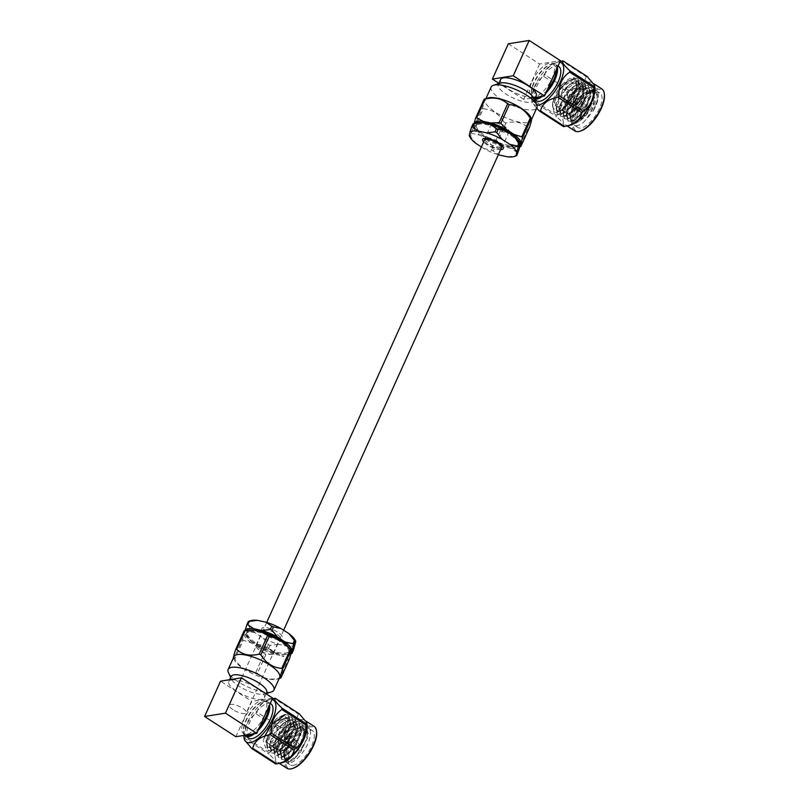 <?xml version="1.0" encoding="UTF-8"?>
<svg xmlns="http://www.w3.org/2000/svg" width="809" height="809" viewBox="0 0 809 809"><rect width="100%" height="100%" fill="white"/><g stroke="black" fill="none" stroke-linecap="round" stroke-linejoin="round"><path stroke-width="0.61" stroke-dasharray="4.04 3.03" d="M501.469 147.774A9.314 2.943 24.3 0 1 488.221 144.71A9.314 2.943 24.3 0 1 484.5 140.119M233.103 709.746A9.314 2.943 24.3 0 1 229.372 705.155A9.314 2.943 24.3 0 1 239.07 706.308A9.314 2.943 24.3 0 1 246.34 712.81A9.314 2.943 24.3 0 1 233.103 709.746M534.638 99.194A20.417 8.373 122.9 0 1 533.343 98.688A20.417 8.373 122.9 0 1 531.361 94.815A20.417 8.373 122.9 0 1 537.409 76.997A20.417 8.373 122.9 0 1 551.182 64.184A20.417 8.373 122.9 0 1 555.52 64.396A20.417 8.373 122.9 0 1 557.381 67.501M545.731 93.308A20.417 8.373 122.9 0 1 542.293 96.352M535.103 98.162A19.598 8.039 122.9 0 1 533.161 97.596A19.598 8.039 122.9 0 1 531.26 93.874A19.598 8.039 122.9 0 1 537.055 76.774A19.598 8.039 122.9 0 1 550.282 64.477A19.598 8.039 122.9 0 1 554.458 64.68A19.598 8.039 122.9 0 1 556.41 69.645M547.187 90.072A19.598 8.039 122.9 0 1 539.593 96.787M583.259 122.584L589.963 115.111L597.355 97.08L595.03 89.961L591.723 89.324L584.108 93.136L575.492 102.834L570.001 114.474L571.114 123.12L574.046 123.514L582.692 117.558L590.085 106.879L593.867 94.956L591.561 87.716L588.254 87.079L580.629 90.881L572.014 100.589L566.522 112.229L567.645 120.875L570.567 121.269L579.224 115.313L586.616 104.624L590.398 92.711L588.082 85.461L584.776 84.824L577.161 88.636L568.535 98.334L563.044 109.984L564.166 118.63L567.089 119.014L575.745 113.068L583.137 102.379L586.919 90.456L584.614 83.216L581.297 82.579L573.682 86.391L565.066 96.089L559.575 107.728L560.688 116.375L563.62 116.769L572.266 110.813L579.669 100.134L583.451 88.211L581.135 80.971L577.828 80.334L570.203 84.146L561.588 93.844L556.096 105.483L557.219 114.13L560.141 114.524L568.798 108.568L576.19 97.889L579.972 85.966L577.656 78.716L574.35 78.079L566.735 81.891L558.119 91.599L552.628 103.239L553.74 111.885L556.673 112.269C557.603 112.542 560.061 110.995 564.035 107.637C566.371 105.746 570.669 99.497 571.407 98.041C562.103 110.348 555.854 113.3 552.648 106.889L553.032 101.651L560.273 88.171L565.461 82.912L572.297 79.515L575.229 80.091L577.313 86.381L570.881 102.278L560.02 111.682L557.462 111.349L556.157 105.564L556.511 103.906L563.742 90.416L568.929 85.167L575.765 81.76L578.698 82.336L580.781 88.626L574.36 104.523L563.489 113.927L560.94 113.594L559.636 107.809L559.98 106.151L567.22 92.661L572.408 87.412L579.244 84.005L582.177 84.581L584.26 90.871L577.828 106.768L566.967 116.172L564.419 115.849L563.104 110.054L563.458 108.396L570.689 94.906L575.877 89.657L582.723 86.26L585.655 86.836L587.739 93.126L581.307 109.023L570.436 118.417L567.888 118.094L566.583 112.309L566.937 110.641L574.168 97.161L579.355 91.902L586.191 88.505L589.124 89.081L591.207 95.371L584.786 111.268L573.915 120.672L571.366 120.339L570.052 114.554L570.406 112.896L577.646 99.406L582.834 94.157L589.67 90.75L592.603 91.326L594.686 97.616L594.403 99.74C593.219 108.325 589.508 115.94 583.259 122.584A20.417 8.373 122.9 0 1 574.117 125.071A20.417 8.373 122.9 0 1 572.145 121.188A20.417 8.373 122.9 0 1 578.182 103.38A20.417 8.373 122.9 0 1 591.955 90.568A20.417 8.373 122.9 0 1 593.179 90.264A20.417 8.373 122.9 0 1 596.304 90.78A20.417 8.373 122.9 0 1 592.866 111.48L597.052 101.469L597.77 97.353L595.454 90.234L592.148 89.597L578.546 99.497L569.991 116.779L571.538 123.393L574.461 123.787L579.82 120.925L586.909 113.139L593.573 99.224L594.302 95.108L591.976 87.989L588.669 87.352L575.068 97.242L566.522 114.524L568.06 121.148L570.992 121.542L576.352 118.68L583.431 110.894L590.105 96.979L590.823 92.863L588.507 85.734L585.2 85.097L571.599 94.997L563.044 112.279L564.591 118.903L567.514 119.287L572.873 116.425L579.952 108.639L586.626 94.734L587.354 90.608L585.028 83.489L581.722 82.852L568.12 92.752L559.575 110.034L561.112 116.648L564.035 117.042L569.405 114.18L576.483 106.394L583.147 92.479L583.876 88.363L581.56 81.244L578.243 80.607L564.652 90.497L556.096 107.779L557.634 114.403L560.566 114.797L565.926 111.935L573.005 104.149L579.679 90.234L580.397 86.118L578.081 78.989L574.774 78.352L561.173 88.252L552.618 105.534L554.165 112.158L557.088 112.542L562.447 109.68L569.536 101.904L576.2 87.989L576.787 85.097L571.407 98.041M596.941 92.691A20.417 8.373 -57.1 0 0 580.093 108.891A20.417 8.373 -57.1 0 0 577.869 127.498A20.417 8.373 -57.1 0 0 595.99 114.898A20.417 8.373 -57.1 0 0 600.056 93.207A20.417 8.373 -57.1 0 0 596.941 92.691M592.866 111.48L597.012 101.641L597.305 93.51L592.188 90.588L590.964 90.891L577.586 102.986L571.902 118.994L576.372 122.452L580.255 120.541A17.95 7.362 122.9 0 0 594.403 99.74M552.648 106.889C551.88 100.559 554.913 93.247 561.759 84.935L571.427 78.948L574.36 79.525L576.443 85.815L575.796 89.566L570.011 101.712L563.721 108.659L559.15 111.116L556.602 110.793L555.287 104.998L562.872 89.85L574.896 81.193L577.828 81.77L579.922 88.06L579.264 91.811L573.49 103.956L567.2 110.914L562.619 113.361L560.071 113.038L558.766 107.243L566.351 92.105L578.374 83.448L581.307 84.025L583.39 90.315L582.743 94.066L576.959 106.212L570.679 113.159L566.098 115.616L563.549 115.282L562.235 109.498L569.829 94.35L581.853 85.693L584.786 86.27L586.869 92.56L586.212 96.311L580.437 108.457L574.147 115.404L569.566 117.861L567.018 117.527L565.713 111.743L573.298 96.595L585.322 87.938L588.254 88.515L590.337 94.805L589.69 98.556L583.916 110.702L577.626 117.659L573.045 120.106L570.497 119.783L569.182 113.988L576.777 98.84L588.8 90.193L591.733 90.77L593.816 97.06L593.169 100.801L587.385 112.957L580.255 120.541M558.362 106.525A14.289 5.855 -57.1 0 0 570.153 95.189A14.289 5.855 -57.1 0 0 571.71 82.164A14.289 5.855 -57.1 0 0 559.029 90.982A14.289 5.855 -57.1 0 0 556.188 106.171A14.289 5.855 -57.1 0 0 558.362 106.525M561.759 84.935C571.72 75.106 576.736 75.156 576.787 85.097M604.414 94.663A24.139 9.9 -57.1 0 0 581.408 103.845A24.139 9.9 -57.1 0 0 579.537 131.23A24.139 9.9 -57.1 0 0 580.983 130.876M574.784 130.906A24.958 10.234 122.9 0 1 579.75 104.391A24.958 10.234 122.9 0 1 601.896 88.99M569.647 125.385A24.958 10.234 122.9 0 1 569.212 125.466A24.958 10.234 122.9 0 1 565.4 124.829A24.958 10.234 122.9 0 1 570.365 98.324A24.958 10.234 122.9 0 1 592.512 82.922A24.958 10.234 122.9 0 1 594.757 86.563M573.702 104.765A3.843 1.578 122.9 0 1 573.116 104.674A3.843 1.578 122.9 0 1 573.884 100.599A3.843 1.578 122.9 0 1 577.292 98.223A3.843 1.578 122.9 0 1 576.868 101.722A3.843 1.578 122.9 0 1 573.702 104.765M563.549 126.619C565.36 125.951 563.115 122.665 556.825 116.779A28.922 11.852 -57.1 0 1 556.986 115.384C564.591 110.145 568.13 102.298 567.615 91.862A28.922 11.852 -57.1 0 1 568.778 90.305C578.627 88.353 584.411 83.792 586.12 76.622A28.922 11.852 -57.1 0 1 587.132 76.461M574.329 105.17A3.843 1.578 -57.1 0 0 577.495 102.126A3.843 1.578 -57.1 0 0 577.919 98.627A3.843 1.578 -57.1 0 0 574.511 101.004A3.843 1.578 -57.1 0 0 573.743 105.079A3.843 1.578 -57.1 0 0 574.329 105.17M568.778 90.305L544.74 74.752C546.449 67.582 552.223 63.021 562.083 61.069L586.12 76.622M556.986 115.384L532.949 99.831C532.423 89.384 535.962 81.547 543.567 76.309L567.615 91.862M536.63 108.254L532.221 102.47L532.787 101.226L556.825 116.779M574.653 104.472A3.024 1.244 -57.1 0 0 577.141 102.076A3.024 1.244 -57.1 0 0 577.474 99.315A3.024 1.244 -57.1 0 0 574.784 101.186A3.024 1.244 -57.1 0 0 574.188 104.391A3.024 1.244 -57.1 0 0 574.653 104.472M536.883 105.322A24.958 10.234 122.9 0 1 531.887 100.953A24.958 10.234 122.9 0 1 539.097 78.089A24.958 10.234 122.9 0 1 556.996 62.141A24.958 10.234 122.9 0 1 557.431 62.06A24.958 10.234 122.9 0 1 559.818 62.101M544.74 74.752A28.922 11.852 -57.1 0 0 543.567 76.309M532.949 99.831A28.922 11.852 -57.1 0 0 532.787 101.226M581.529 108.922A3.024 1.244 -57.1 0 0 583.906 106.717A3.024 1.244 -57.1 0 0 584.492 103.896A3.024 1.244 -57.1 0 0 584.351 103.764A3.024 1.244 -57.1 0 0 581.671 105.635A3.024 1.244 -57.1 0 0 581.064 108.841A3.024 1.244 -57.1 0 0 581.246 108.912A3.024 1.244 -57.1 0 0 581.529 108.922M558.776 66.5A20.417 8.373 -57.1 0 0 540.655 79.1A20.417 8.373 -57.1 0 0 536.589 100.791M585.918 109.933A1.385 0.566 -57.1 0 0 587.01 108.922A1.385 0.566 -57.1 0 0 587.283 107.627A1.385 0.566 -57.1 0 0 585.989 108.426A1.385 0.566 -57.1 0 0 585.787 109.933A1.385 0.566 -57.1 0 0 585.918 109.933M500.64 149.614A11.296 3.57 24.3 0 1 483.671 141.949M481.406 146.955L483.782 148.502A25.969 8.191 -155.7 0 0 498.324 154.752M507.496 156.804L515.778 155.793A28.902 9.121 -155.7 0 0 516.729 155.641M483.782 148.502L491.559 150.241A28.902 9.121 -155.7 0 0 493.257 150.97L499.254 155.035M469.271 135.639L469.908 135.861A28.902 9.121 -155.7 0 0 470.666 136.731L476.137 143.557M515.778 155.793L517.264 152.496A28.902 9.121 -155.7 0 0 518.215 152.345M491.559 150.241L493.045 146.945A28.902 9.121 -155.7 0 0 494.744 147.673L493.257 150.97M469.908 135.861L471.394 132.565A28.902 9.121 -155.7 0 0 472.153 133.434L470.666 136.731M475.571 123.008A25.969 8.191 -155.7 0 0 473.649 124.09L473.022 123.878M520.47 143.871A25.969 8.191 -155.7 0 0 520.207 143.163M517.264 152.496L511.278 148.431A25.969 8.191 -155.7 0 0 519.874 147.056M493.045 146.945L487.564 140.129A25.969 8.191 -155.7 0 0 503.036 146.662L494.744 147.673M471.394 132.565L473.053 127.266A25.969 8.191 -155.7 0 0 479.919 135.174L472.153 133.434M479.13 124.161A23.026 7.271 -155.7 0 0 475.783 126.093A23.026 7.271 -155.7 0 0 493.773 142.192A23.026 7.271 -155.7 0 0 517.75 145.044A23.026 7.271 -155.7 0 0 504.331 131.21A23.026 7.271 -155.7 0 0 479.13 124.161M511.278 148.431L503.036 146.662M487.564 140.129L479.919 135.174M473.053 127.266L473.649 124.09M481.234 122.614A23.026 7.271 -155.7 0 0 479.767 122.756A23.026 7.271 -155.7 0 0 476.41 124.687A23.026 7.271 -155.7 0 0 494.41 140.786A23.026 7.271 -155.7 0 0 518.387 143.638A23.026 7.271 -155.7 0 0 516.749 138.652M484.146 99.234C485.349 98.243 484.813 101.135 482.518 107.921L474.064 126.649L474.145 123.464M474.822 127.519A28.902 9.121 -155.7 0 1 474.064 126.649L473.71 125.759A25.908 8.181 -155.7 0 0 474.701 127.852A25.908 8.181 -155.7 0 0 480.809 133.93L474.822 127.519L483.276 108.79C491.983 109.427 498.951 113.938 504.169 122.311L495.715 141.029L487.958 138.551L480.809 133.93M487.958 138.551A25.908 8.181 -155.7 0 0 503.936 145.307L497.414 141.757L505.868 123.029C515.07 120.763 522.574 122.371 528.388 127.862L519.934 146.581L511.642 146.965L503.936 145.307M511.642 146.965A25.908 8.181 -155.7 0 0 517.143 147.016A25.908 8.181 -155.7 0 0 520.086 145.944M519.934 146.581A28.902 9.121 -155.7 0 0 519.965 146.581L517.143 147.016M495.715 141.029A28.902 9.121 -155.7 0 0 497.414 141.757M528.388 127.862A28.902 9.121 -155.7 0 0 529.339 127.711M504.169 122.311A28.902 9.121 -155.7 0 0 505.868 123.029M482.518 107.921A28.902 9.121 -155.7 0 0 483.276 108.79M487.746 98.041A25.099 7.918 -155.7 0 0 485.36 99.851A25.099 7.918 -155.7 0 0 504.968 117.396A25.099 7.918 -155.7 0 0 531.098 120.511A25.099 7.918 -155.7 0 0 530.886 117.517M508.325 43.787L539.593 64.012L560.465 60.685M532.039 81.608A19.598 8.039 122.9 0 1 552.699 63.547A19.598 8.039 122.9 0 1 550.565 81.406A19.598 8.039 122.9 0 1 534.405 96.959A19.598 8.039 122.9 0 1 531.412 96.463A19.598 8.039 122.9 0 1 532.039 81.608M539.593 64.012L523.656 99.325L535.427 97.444M500.629 79.504A19.547 6.169 -155.7 0 0 515.909 93.166A19.547 6.169 -155.7 0 0 536.266 95.593M523.656 99.325L498.91 83.317M492.934 122.887A9.657 3.054 -155.7 0 0 491.528 123.696A9.657 3.054 -155.7 0 0 499.072 130.451A9.657 3.054 -155.7 0 0 509.134 131.645A9.657 3.054 -155.7 0 0 503.501 125.84A9.657 3.054 -155.7 0 0 492.934 122.887M502.51 146.186A9.657 3.054 -155.7 0 0 502.338 145.357A9.657 3.054 -155.7 0 0 495.351 139.977A9.657 3.054 -155.7 0 0 486.219 137.752A9.657 3.054 -155.7 0 0 485.734 137.864A9.657 3.054 -155.7 0 0 484.995 138.288M484.884 139.674A9.657 3.054 -155.7 0 0 492.368 145.317A9.657 3.054 -155.7 0 0 501.54 147.198M491.124 87.069A25.099 7.918 -155.7 0 0 510.742 104.614A25.099 7.918 -155.7 0 0 536.873 107.728M500.205 83.145A19.547 6.169 -155.7 0 0 498.354 84.551A19.547 6.169 -155.7 0 0 513.624 98.223A19.547 6.169 -155.7 0 0 533.98 100.64A19.547 6.169 -155.7 0 0 533.809 98.314M244.702 735.3A20.417 8.373 122.9 0 1 243.58 732.196A20.417 8.373 122.9 0 1 249.617 714.377A20.417 8.373 122.9 0 1 263.39 701.575A20.417 8.373 122.9 0 1 264.614 701.272A20.417 8.373 122.9 0 1 267.728 701.787A20.417 8.373 122.9 0 1 269.589 704.892M257.94 730.689A20.417 8.373 122.9 0 1 254.501 733.743M245.663 735.148A19.598 8.039 122.9 0 1 245.37 734.987A19.598 8.039 122.9 0 1 243.469 731.265A19.598 8.039 122.9 0 1 249.273 714.155A19.598 8.039 122.9 0 1 262.49 701.858A19.598 8.039 122.9 0 1 263.673 701.575A19.598 8.039 122.9 0 1 266.667 702.07A19.598 8.039 122.9 0 1 268.618 707.036M259.396 727.463A19.598 8.039 122.9 0 1 251.801 734.168M299.37 730.648L292.069 737.727L283.939 752.987L283.514 755.009L285.061 761.633L287.984 762.027L296.64 756.071L304.032 745.382L307.814 733.47L305.509 726.219L302.192 725.582L294.577 729.394L285.961 739.092L280.47 750.742L281.583 759.388L284.515 759.772L293.171 753.826L300.564 743.137L304.346 731.215L302.03 723.974L298.723 723.337L291.098 727.149L282.483 736.847L276.991 748.487L278.114 757.133L281.036 757.527L289.693 751.571L297.085 740.892L300.867 728.97L298.551 721.729L295.245 721.092L287.63 724.904L279.014 734.602L273.523 746.242L274.635 754.888L277.568 755.282L286.214 749.326L293.606 738.647L297.388 726.725L295.083 719.474L291.776 718.837L284.151 722.649L275.535 732.357L270.044 743.997L271.167 752.643L274.089 753.027L282.745 747.081L290.138 736.392L293.92 724.47L291.604 717.229L288.297 716.592L280.683 720.404L272.057 730.102L266.566 741.742L267.688 750.398L270.611 750.782L279.267 744.826L286.659 734.147L290.441 722.225L288.135 714.984L284.819 714.347L277.204 718.159L268.699 727.685L276.779 718.493L283.868 715.247L287.448 718.837L287.782 722.639L281.35 738.536L270.489 747.941L267.941 747.617L266.626 741.823L266.98 740.164L274.221 726.674L279.408 721.426L286.244 718.018L289.177 718.594L291.26 724.884L284.829 740.781L273.958 750.186L271.409 749.862L270.105 744.068L270.459 742.409L277.689 728.929L282.877 723.671L289.713 720.273L292.646 720.849L294.729 727.139L288.307 743.036L277.436 752.441L274.888 752.107L273.573 746.323L273.927 744.664L281.168 731.174L286.356 725.926L293.192 722.518L296.124 723.094L298.208 729.384L291.776 745.281L280.915 754.686L278.367 754.352L277.052 748.568L277.406 746.909L284.637 733.419L289.824 728.171L296.66 724.763L299.593 725.339L301.686 731.629L295.255 747.526L284.384 756.931L281.835 756.607L280.531 750.813L280.875 749.154L288.115 735.664L293.303 730.416L300.139 727.018L303.072 727.594L305.155 733.884L298.723 749.781L287.862 759.176L285.314 758.852L283.999 753.068L284.444 751.045L297.955 731.72L299.37 730.648A20.417 8.373 122.9 0 1 304.164 727.948A20.417 8.373 122.9 0 1 308.512 728.171A20.417 8.373 122.9 0 1 306.287 746.778A20.417 8.373 122.9 0 1 289.45 762.968A20.417 8.373 122.9 0 1 286.325 762.452A20.417 8.373 122.9 0 1 284.353 758.579A20.417 8.373 122.9 0 1 289.764 741.752L283.939 755.282L285.486 761.906L288.409 762.3L293.768 759.439L300.847 751.652L307.521 737.737L308.249 733.621L305.923 726.492L302.617 725.855L289.015 735.755L280.47 753.037L282.007 759.661L284.94 760.045L290.3 757.184L297.378 749.397L304.042 735.492L304.771 731.366L302.455 724.247L299.148 723.61L285.547 733.51L276.991 750.792L278.539 757.406L281.461 757.8L286.821 754.939L293.9 747.152L300.574 733.237L301.292 729.121L298.976 722.002L295.669 721.365L282.068 731.255L273.513 748.537L275.06 755.161L277.983 755.555L283.352 752.694L290.431 744.907L297.095 730.992L297.823 726.876L295.507 719.747L292.191 719.11L278.589 729.01L270.044 746.292L271.581 752.916L274.514 753.3L279.874 750.439L286.952 742.662L293.627 728.747L294.345 724.621L292.029 717.502L288.722 716.865L275.121 726.765L266.566 744.047L268.113 750.671L271.035 751.055L276.395 748.194L283.474 740.407L290.148 726.492L290.876 722.376L288.55 715.257L285.243 714.62M293.202 765.395A20.417 8.373 -57.1 0 0 310.039 749.205A20.417 8.373 -57.1 0 0 312.264 730.598A20.417 8.373 -57.1 0 0 294.142 743.188A20.417 8.373 -57.1 0 0 290.087 764.879A20.417 8.373 -57.1 0 0 293.202 765.395M264.765 736.048L263.309 740.619L268.699 727.685M289.764 741.752L284.293 758.033L289.126 761.795L294.324 758.994L307.248 738.829L307.329 730.77L302.738 728.505L301.595 728.788L304.164 727.948M284.444 751.045A17.95 7.362 122.9 0 1 298.592 730.244L301.595 728.788M287.448 718.837C288.216 725.157 285.183 732.469 278.347 740.781L274.2 744.927L269.619 747.374L267.071 747.051L265.757 741.266L273.351 726.118L285.375 717.462L288.307 718.038L290.391 724.328L289.733 728.08L283.959 740.225L277.669 747.172L273.088 749.63L270.54 749.296L269.235 743.511L276.82 728.363L288.843 719.707L291.776 720.283L293.859 726.573L293.212 730.325L287.438 742.47L281.148 749.417L276.567 751.874L274.018 751.551L272.714 745.756L280.298 730.608L292.322 721.952L295.255 722.528L297.338 728.818L296.691 732.57L290.906 744.715L284.626 751.672L280.045 754.119L277.497 753.796L276.182 748.001L283.767 732.863L295.801 724.207L298.723 724.783L300.817 731.073L300.159 734.825L294.385 746.97L288.095 753.917L283.514 756.375L280.966 756.041L279.661 750.256L287.246 735.108L299.269 726.452L302.202 727.028L304.285 733.318L303.638 737.07L297.854 749.215L291.574 756.162L286.993 758.62L284.444 758.286L283.13 752.501L290.724 737.353L298.592 730.244M281.734 719.191A14.289 5.855 -57.1 0 0 269.943 730.527A14.289 5.855 -57.1 0 0 268.396 743.552A14.289 5.855 -57.1 0 0 281.077 734.734A14.289 5.855 -57.1 0 0 283.919 719.555A14.289 5.855 -57.1 0 0 281.734 719.191M278.347 740.781L273.948 745.129L265.605 747.89L263.309 740.619M316.622 732.044A24.139 9.9 -57.1 0 0 310.595 726.856A24.139 9.9 -57.1 0 0 288.328 750.883A24.139 9.9 -57.1 0 0 293.192 768.257M286.993 768.287A24.958 10.234 122.9 0 1 289.703 745.544A24.958 10.234 122.9 0 1 310.292 725.754A24.958 10.234 122.9 0 1 314.104 726.381M281.856 762.766A24.958 10.234 122.9 0 1 277.608 762.22A24.958 10.234 122.9 0 1 280.329 739.477A24.958 10.234 122.9 0 1 300.908 719.676A24.958 10.234 122.9 0 1 304.72 720.313A24.958 10.234 122.9 0 1 306.965 723.954M288.914 735.512A3.843 1.578 122.9 0 1 289.501 735.614A3.843 1.578 122.9 0 1 288.732 739.689A3.843 1.578 122.9 0 1 285.324 742.055A3.843 1.578 122.9 0 1 285.749 738.556A3.843 1.578 122.9 0 1 288.914 735.512M275.758 763.999C277.568 763.332 275.323 760.056 269.033 754.16A28.922 11.852 -57.1 0 1 269.195 752.764C276.799 747.526 280.339 739.689 279.823 729.243A28.922 11.852 -57.1 0 1 280.986 727.696C290.836 725.744 296.62 721.183 298.329 714.013A28.922 11.852 -57.1 0 1 298.845 713.912A28.922 11.852 -57.1 0 1 299.34 713.851M289.541 735.917A3.843 1.578 -57.1 0 0 286.376 738.961A3.843 1.578 -57.1 0 0 285.951 742.46A3.843 1.578 -57.1 0 0 289.359 740.093A3.843 1.578 -57.1 0 0 290.128 736.018A3.843 1.578 -57.1 0 0 289.541 735.917M280.986 727.696L256.949 712.142C258.658 704.973 264.432 700.412 274.291 698.46L298.329 714.013M269.195 752.764L245.157 737.211C244.631 726.775 248.171 718.938 255.775 713.69L279.823 729.243M244.429 739.851L244.996 738.607L269.033 754.16M289.217 736.625A3.024 1.244 -57.1 0 0 286.73 739.021A3.024 1.244 -57.1 0 0 286.396 741.782A3.024 1.244 -57.1 0 0 289.076 739.911A3.024 1.244 -57.1 0 0 289.683 736.706A3.024 1.244 -57.1 0 0 289.217 736.625M243.843 735.442A24.958 10.234 122.9 0 1 252.681 713.437A24.958 10.234 122.9 0 1 269.205 699.532A24.958 10.234 122.9 0 1 272.026 699.482M256.949 712.142A28.922 11.852 -57.1 0 0 255.775 713.69M245.157 737.211A28.922 11.852 -57.1 0 0 244.996 738.607M296.094 741.074A3.024 1.244 -57.1 0 0 293.606 743.471A3.024 1.244 -57.1 0 0 293.273 746.232A3.024 1.244 -57.1 0 0 293.455 746.303A3.024 1.244 -57.1 0 0 295.963 744.361A3.024 1.244 -57.1 0 0 296.701 741.287A3.024 1.244 -57.1 0 0 296.559 741.155A3.024 1.244 -57.1 0 0 296.094 741.074M270.985 703.891A20.417 8.373 -57.1 0 0 267.87 703.375A20.417 8.373 -57.1 0 0 251.023 719.575A20.417 8.373 -57.1 0 0 248.808 738.172M299.209 744.917A1.385 0.566 -57.1 0 0 298.015 746.11A1.385 0.566 -57.1 0 0 297.995 747.314A1.385 0.566 -57.1 0 0 299.148 746.424A1.385 0.566 -57.1 0 0 299.492 745.008A1.385 0.566 -57.1 0 0 299.209 744.917M263.421 627.622A11.296 3.57 -155.7 0 0 261.873 629.918A11.296 3.57 -155.7 0 0 270.6 636.471A11.296 3.57 -155.7 0 0 281.289 638.685A11.296 3.57 -155.7 0 0 277.366 632.001A11.296 3.57 -155.7 0 0 263.421 627.622M295.174 644.702A25.969 8.191 24.3 0 1 286.578 646.078L278.336 644.308A25.969 8.191 24.3 0 1 262.874 637.775L255.219 632.83A25.969 8.191 24.3 0 1 248.363 624.912L248.95 621.737A25.969 8.191 24.3 0 1 250.871 620.655M295.507 640.809A25.969 8.191 24.3 0 1 295.77 641.527M255.219 632.83L247.453 631.081A28.902 9.121 24.3 0 1 246.694 630.211L248.363 624.912M248.95 621.737L248.323 621.524M278.336 644.308L270.054 645.319A28.902 9.121 24.3 0 1 268.345 644.601L262.874 637.775M293.515 649.991A28.902 9.121 24.3 0 1 292.565 650.143L286.578 646.078M247.453 631.081L245.966 634.377A28.902 9.121 24.3 0 1 245.208 633.508L246.694 630.211M270.054 645.319L268.558 648.616A28.902 9.121 24.3 0 1 266.859 647.898L268.345 644.601M292.029 653.288A28.902 9.121 24.3 0 1 291.078 653.439L292.565 650.143M245.966 634.377L251.437 641.203A25.969 8.191 24.3 0 1 244.844 634.003A25.969 8.191 24.3 0 1 244.581 633.295L245.208 633.508L244.581 633.295L245.087 630.585M268.558 648.616L274.554 652.681A25.969 8.191 24.3 0 1 259.092 646.148L266.859 647.898M290.957 653.45A25.969 8.191 24.3 0 1 289.48 654.157A25.969 8.191 24.3 0 1 282.796 654.451L291.078 653.439M287.771 646.26A23.026 7.271 24.3 0 1 289.268 651.073A23.026 7.271 24.3 0 1 265.291 648.221A23.026 7.271 24.3 0 1 247.301 632.122A23.026 7.271 24.3 0 1 250.648 630.191A23.026 7.271 24.3 0 1 251.902 630.059M251.437 641.203L259.092 646.148M274.554 652.681L282.796 654.451M250.011 631.596A23.026 7.271 24.3 0 1 275.212 638.645A23.026 7.271 24.3 0 1 288.631 652.479A23.026 7.271 24.3 0 1 264.654 649.627A23.026 7.271 24.3 0 1 246.664 633.528A23.026 7.271 24.3 0 1 250.011 631.596M244.166 630.737L243.964 634.6L242.538 639.423L234.084 658.142L233.447 657.768M244.52 631.627A25.908 8.181 24.3 0 1 247.898 630.15M290.35 649.314A25.908 8.181 24.3 0 1 291.341 651.407M290.775 654.38A25.908 8.181 24.3 0 1 281.896 655.806L288.409 659.355L279.954 678.084C270.762 680.349 263.249 678.741 257.434 673.25L265.888 654.532L274.18 654.147L281.896 655.806M274.18 654.147A25.908 8.181 24.3 0 1 258.202 647.392L264.189 653.803L255.735 672.532C247.018 671.895 240.061 667.385 234.843 659.011L243.297 640.293L251.053 642.771L258.202 647.392M251.053 642.771A25.908 8.181 24.3 0 1 243.964 634.6M243.297 640.293A28.902 9.121 24.3 0 1 242.538 639.423M265.888 654.532A28.902 9.121 24.3 0 1 264.189 653.803M289.359 659.204A28.902 9.121 24.3 0 1 288.409 659.355M234.843 659.011A28.902 9.121 24.3 0 1 234.084 658.142M257.434 673.25A28.902 9.121 24.3 0 1 255.735 672.532M280.905 677.932A28.902 9.121 24.3 0 1 279.954 678.084M279.692 677.315A25.099 7.918 24.3 0 1 277.305 679.125A25.099 7.918 24.3 0 1 253.561 674.2A25.099 7.918 24.3 0 1 234.165 659.648A25.099 7.918 24.3 0 1 233.953 656.655M264.28 715.793A19.598 8.039 122.9 0 1 243.62 733.844A19.598 8.039 122.9 0 1 245.754 715.985A19.598 8.039 122.9 0 1 261.914 700.442A19.598 8.039 122.9 0 1 264.907 700.938A19.598 8.039 122.9 0 1 264.28 715.793M235.864 736.716L251.801 701.403L220.533 681.168M272.673 698.066L251.801 701.403M231.627 679.934A19.547 6.169 24.3 0 1 253.025 685.921A19.547 6.169 24.3 0 1 264.422 697.661A19.547 6.169 24.3 0 1 244.065 695.244A19.547 6.169 24.3 0 1 228.785 681.572A19.547 6.169 24.3 0 1 231.627 679.934M257.323 644.702A9.657 3.054 24.3 0 1 267.89 647.665A9.657 3.054 24.3 0 1 273.523 653.47A9.657 3.054 24.3 0 1 263.461 652.266A9.657 3.054 24.3 0 1 255.917 645.521A9.657 3.054 24.3 0 1 257.323 644.702M264.027 629.847A9.657 3.054 24.3 0 1 274.605 632.8A9.657 3.054 24.3 0 1 280.227 638.604A9.657 3.054 24.3 0 1 279.317 639.302A9.657 3.054 24.3 0 1 270.176 637.411A9.657 3.054 24.3 0 1 262.713 631.809A9.657 3.054 24.3 0 1 262.622 630.656A9.657 3.054 24.3 0 1 264.027 629.847M271.531 691.907A25.099 7.918 24.3 0 1 247.787 686.983A25.099 7.918 24.3 0 1 228.391 672.431M266.697 692.615A19.547 6.169 24.3 0 1 264.836 694.021A19.547 6.169 24.3 0 1 246.34 690.188A19.547 6.169 24.3 0 1 231.232 678.852A19.547 6.169 24.3 0 1 231.071 676.526M569 113.402A14.289 5.855 -57.1 0 0 580.791 102.065A14.289 5.855 -57.1 0 0 582.338 89.041A14.289 5.855 -57.1 0 0 569.657 97.859A14.289 5.855 -57.1 0 0 566.816 113.048A14.289 5.855 -57.1 0 0 569 113.402M569.941 113.108C572.893 113.25 576.948 108.993 582.086 100.346C584.563 92.135 584.017 88.616 580.468 89.799C577.515 89.657 573.46 93.905 568.322 102.551C565.845 110.772 566.391 114.281 569.941 113.108M292.373 726.067A14.289 5.855 -57.1 0 0 280.581 737.404A14.289 5.855 -57.1 0 0 279.024 750.428A14.289 5.855 -57.1 0 0 291.705 741.61A14.289 5.855 -57.1 0 0 294.547 726.431A14.289 5.855 -57.1 0 0 292.373 726.067M292.676 727.18C289.723 727.038 285.668 731.296 280.531 739.932C278.053 748.153 278.599 751.672 282.149 750.489C285.112 750.631 289.157 746.383 294.294 737.737C296.772 729.516 296.225 725.997 292.676 727.18M266.727 622.414L229.372 705.155M283.646 630.201L246.34 712.81M531.26 93.874L531.361 94.815M550.282 64.477L551.182 64.184M584.098 93.136L582.834 94.157M570.001 114.474L570.406 112.896M580.629 90.891L579.355 91.902M566.522 112.229L566.937 110.641M577.151 88.636L575.877 89.657M563.044 109.984L563.458 108.396M573.682 86.391L572.408 87.412M559.575 107.728L559.98 106.151M570.203 84.146L568.929 85.167M556.096 105.483L556.511 103.906M566.725 81.891L565.461 82.912M552.628 103.239L553.032 101.651M574.117 125.071L577.869 127.498M596.304 90.78L600.056 93.207M571.902 118.994L572.145 121.188M590.964 90.891L591.955 90.568M575.229 80.091L574.36 79.525M557.462 111.349L556.602 110.793M578.698 82.336L577.828 81.77M560.94 113.594L560.071 113.038M582.177 84.581L581.307 84.025M564.419 115.849L563.549 115.282M585.655 86.836L584.786 86.27M567.888 118.094L567.018 117.527M589.124 89.081L588.254 88.515M571.366 120.339L570.497 119.783M592.603 91.326L591.733 90.77M575.796 89.566L576.2 87.989M563.721 108.659L562.447 109.68M579.264 91.811L579.679 90.234M567.2 110.914L565.926 111.935M582.743 94.066L583.147 92.479M570.679 113.159L569.405 114.18M586.212 96.311L586.626 94.734M574.147 115.404L572.873 116.425M589.69 98.556L590.105 96.979M577.626 117.659L576.352 118.68M593.169 100.801L593.573 99.224M581.095 119.904L579.82 120.925M556.188 106.171L566.816 113.048L569.445 113.503C571.285 113.149 574.481 112.218 580.083 104.209L583.683 96.028C584.563 92.964 584.118 90.628 582.338 89.041L571.71 82.164M593.857 83.792L592.512 82.922M567.079 125.921L565.4 124.829M577.919 98.627L577.292 98.223M573.743 105.079L573.116 104.674M531.887 100.953L532.221 102.47M556.996 62.141L560.091 61.494M584.351 103.764L577.474 99.315M581.064 108.841L574.188 104.391M587.283 107.627L584.492 103.896M585.787 109.933L581.246 108.912M533.343 98.688L534.516 99.446M555.52 64.396L558.048 66.035M474.701 127.852L473.831 126.497M491.528 123.696L484.813 138.561M509.134 131.645L502.419 146.51M476.41 124.687L475.783 126.093M518.387 143.638L517.75 145.044M485.916 98.617L485.36 99.851M531.604 119.398L531.098 120.511M498.789 83.59L498.354 84.551M534.415 99.679L533.98 100.64M485.734 137.864L483.762 138.481M502.338 145.357L503.178 147.248M554.458 64.68L552.699 63.547M533.161 97.596L531.412 96.463M243.469 731.265L243.58 732.196M262.49 701.858L263.39 701.575M283.939 752.987L284.353 751.399M294.577 729.394L293.303 730.416M280.47 750.742L280.875 749.154M291.098 727.149L289.824 728.171M276.991 748.487L277.406 746.909M287.62 724.904L286.356 725.926M273.523 746.242L273.927 744.664M284.151 722.649L282.877 723.671M270.044 743.997L270.459 742.409M280.672 720.404L279.408 721.426M266.566 741.752L266.98 740.164M286.325 762.452L290.087 764.879M308.512 728.171L312.264 730.598M284.293 758.033L284.353 758.579M267.941 747.617L267.071 747.051M289.177 718.594L288.307 718.038M271.409 749.862L270.54 749.296M292.646 720.849L291.776 720.283M274.888 752.107L274.018 751.551M296.124 723.094L295.255 722.528M278.367 754.352L277.497 753.796M299.593 725.339L298.723 724.783M281.835 756.607L280.966 756.041M303.072 727.594L302.202 727.028M285.314 758.852L284.444 758.286M289.733 728.08L290.148 726.492M277.669 747.172L276.395 748.194M293.212 730.325L293.627 728.747M281.148 749.417L279.874 750.439M296.691 732.57L297.095 730.992M284.626 751.672L283.352 752.694M300.159 734.825L300.574 733.237M288.095 753.917L286.821 754.939M303.638 737.07L304.042 735.492M291.574 756.162L290.3 757.184M293.768 759.439L294.324 758.994M307.521 737.737L307.238 738.819M268.396 743.552L279.024 750.428C281.249 751.389 283.554 750.843 285.941 748.8C290.876 744.593 294.183 739.527 295.851 733.601C296.64 729.829 296.205 727.433 294.547 726.431L283.919 719.555M306.065 721.173L304.72 720.313M279.287 763.312L277.608 762.22M290.128 736.018L289.501 735.614M285.951 742.46L285.324 742.055M269.205 699.532L272.299 698.875M296.559 741.155L289.683 736.706M293.273 746.232L286.396 741.782M299.492 745.008L296.701 741.287M297.995 747.314L293.455 746.303M267.728 701.787L270.257 703.415M289.48 654.157L290.906 653.702M277.305 679.125L279.135 678.549M234.165 659.648L233.508 658.162M273.523 653.47L280.227 638.604M255.917 645.521L262.622 630.656M288.631 652.479L289.268 651.073M246.664 633.528L247.301 632.122M264.836 694.021L266.262 693.576M231.232 678.852L230.636 677.487M264.422 697.661L266.141 693.849M228.785 681.572L229.625 679.722M279.317 639.302L281.289 638.685M262.713 631.809L261.873 629.918M266.667 702.07L264.907 700.938M245.37 734.987L243.62 733.844"/><path stroke-width="1.21" d="M266.727 622.414L484.5 140.119A9.314 2.943 24.3 0 1 494.188 141.272A9.314 2.943 24.3 0 1 501.469 147.774L283.646 630.201M542.293 96.352A20.417 8.373 122.9 0 1 536.458 99.204A20.417 8.373 122.9 0 1 534.638 99.194M557.381 67.501A20.417 8.373 122.9 0 1 545.731 93.308M539.593 96.787A19.598 8.039 122.9 0 1 536.155 98.091A19.598 8.039 122.9 0 1 535.103 98.162M556.41 69.645A19.598 8.039 122.9 0 1 547.187 90.072M580.093 131.159L580.983 130.876A24.139 9.9 -57.1 0 0 597.275 115.727A24.139 9.9 -57.1 0 0 604.414 94.663L604.313 93.723A24.958 10.234 122.9 0 1 596.931 115.505A24.958 10.234 122.9 0 1 580.093 131.159A24.958 10.234 122.9 0 1 578.597 131.533A24.958 10.234 122.9 0 1 574.784 130.906L567.079 125.921M593.857 83.792L601.896 88.99A24.958 10.234 122.9 0 1 604.313 93.723M594.423 85.056L594.757 86.563A24.958 10.234 122.9 0 1 587.546 109.437A24.958 10.234 122.9 0 1 569.647 125.385L564.551 126.457A28.922 11.852 -57.1 0 0 564.561 126.457C574.38 124.525 580.154 119.965 581.904 112.764A28.922 11.852 -57.1 0 0 583.067 111.217C590.651 106.019 594.19 98.182 593.695 87.696A28.922 11.852 -57.1 0 0 593.857 86.3L594.423 85.056L587.132 76.461L563.084 60.908C561.264 61.555 563.509 64.831 569.809 70.747L593.857 86.3M536.63 108.254L539.512 111.066L563.549 126.619A28.922 11.852 -57.1 0 0 564.045 126.548A28.922 11.852 -57.1 0 0 564.551 126.457M581.904 112.764L557.866 97.222C548.037 99.143 542.263 103.704 540.513 110.904L564.561 126.457M593.695 87.696L569.647 72.143C562.063 77.33 558.523 85.178 559.029 95.664L583.067 111.217M560.091 61.494L562.093 61.069A28.922 11.852 122.9 0 1 562.093 61.069A28.922 11.852 122.9 0 1 562.589 60.978A28.922 11.852 122.9 0 1 563.084 60.908M559.818 62.101A24.958 10.234 122.9 0 1 558.888 84.753A24.958 10.234 122.9 0 1 536.883 105.322M539.512 111.066A28.922 11.852 -57.1 0 0 540.513 110.904M557.866 97.222A28.922 11.852 -57.1 0 0 559.029 95.664M569.647 72.143A28.922 11.852 -57.1 0 0 569.809 70.747M534.516 99.446L536.589 100.791A20.417 8.373 -57.1 0 0 539.714 101.307A20.417 8.373 -57.1 0 0 556.552 85.107A20.417 8.373 -57.1 0 0 558.776 66.5L558.048 66.035M483.671 141.949A11.296 3.57 24.3 0 1 483.762 138.481A11.296 3.57 24.3 0 1 484.338 138.349A11.296 3.57 24.3 0 1 494.997 140.948A11.296 3.57 24.3 0 1 503.178 147.248A11.296 3.57 24.3 0 1 500.64 149.614M498.324 154.752A25.969 8.191 -155.7 0 0 499.254 155.035L507.496 156.804A25.969 8.191 -155.7 0 0 514.18 156.511A25.969 8.191 -155.7 0 0 516.091 155.429L516.688 152.254A25.969 8.191 -155.7 0 0 509.822 144.336L502.177 139.391A25.969 8.191 -155.7 0 0 486.715 132.858L478.473 131.088A25.969 8.191 -155.7 0 0 469.867 132.464L469.271 135.639A25.969 8.191 -155.7 0 0 469.544 136.357A25.969 8.191 -155.7 0 0 476.137 143.557L481.406 146.955M502.177 139.391L496.706 132.565A28.902 9.121 -155.7 0 0 494.997 131.847L486.715 132.858M478.473 131.088L472.476 127.023A28.902 9.121 -155.7 0 0 471.536 127.175L469.867 132.464M516.688 152.254L518.347 146.955A28.902 9.121 -155.7 0 0 517.598 146.085L509.822 144.336M516.729 155.641L516.091 155.429L516.729 155.641L519.874 147.056L520.47 143.871L519.843 143.658A28.902 9.121 -155.7 0 0 519.085 142.788L517.598 146.085M469.271 135.639L469.908 135.861M472.476 127.023L473.973 123.726A28.902 9.121 -155.7 0 0 473.022 123.878L471.536 127.175M496.706 132.565L498.192 129.268A28.902 9.121 -155.7 0 0 496.483 128.55L494.997 131.847M518.347 146.955L519.843 143.658L520.47 143.871M473.973 123.726L482.255 122.715A25.969 8.191 -155.7 0 0 475.571 123.008L473.285 123.726M473.649 124.09L473.022 123.878M498.192 129.268L505.959 131.018A25.969 8.191 -155.7 0 0 490.497 124.485L496.483 128.55M520.42 143.648L520.207 143.163A25.969 8.191 -155.7 0 0 513.604 135.963L519.085 142.788M482.255 122.715L490.497 124.485M505.959 131.018L513.604 135.963M516.749 138.652A23.026 7.271 -155.7 0 0 481.234 122.614M483.155 121.36L490.861 123.019L499.153 122.634L507.607 103.916C501.904 98.445 494.4 96.837 485.097 99.082L476.643 117.811L483.155 121.36A25.908 8.181 -155.7 0 0 474.266 122.786L475.692 117.962L484.146 99.234L487.746 98.041A25.099 7.918 -155.7 0 1 489.01 97.747A25.099 7.918 -155.7 0 1 512.714 103.532A25.099 7.918 -155.7 0 1 530.886 117.517L531.543 119.004L530.967 119.024L522.513 137.742L520.531 145.539L520.885 146.429L529.339 127.711C531.624 120.966 532.16 118.074 530.967 119.024A28.902 9.121 -155.7 0 0 530.208 118.154C524.99 109.771 518.023 105.271 509.316 104.634L500.862 123.362L506.838 129.774L513.998 134.395L521.754 136.873L530.208 118.154M474.145 123.464L474.266 122.786M521.087 142.566A25.908 8.181 -155.7 0 0 513.998 134.395M506.838 129.774A25.908 8.181 -155.7 0 0 490.861 123.019M476.643 117.811A28.902 9.121 -155.7 0 0 475.692 117.962M500.862 123.362A28.902 9.121 -155.7 0 0 499.153 122.634M522.513 137.742A28.902 9.121 -155.7 0 0 521.754 136.873M520.318 146.53L519.965 146.581A28.902 9.121 -155.7 0 0 520.318 146.53A28.902 9.121 -155.7 0 0 520.885 146.429M485.097 99.082A28.902 9.121 -155.7 0 0 484.611 99.153A28.902 9.121 -155.7 0 0 484.146 99.234M509.316 104.634A28.902 9.121 -155.7 0 0 507.607 103.916M513.24 75.763L529.187 40.45L560.465 60.685L544.518 95.998L513.24 75.763L492.378 79.1L508.325 43.787L529.187 40.45M535.427 97.444L544.518 95.998M534.415 99.679L536.266 95.593A19.547 6.169 -155.7 0 0 524.869 83.843A19.547 6.169 -155.7 0 0 503.481 77.866A19.547 6.169 -155.7 0 0 500.629 79.504L498.789 83.59M498.91 83.317L492.378 79.1M484.995 138.288A9.657 3.054 -155.7 0 0 484.813 138.561A9.657 3.054 -155.7 0 0 484.884 139.674M501.54 147.198A9.657 3.054 -155.7 0 0 502.419 146.51A9.657 3.054 -155.7 0 0 502.51 146.186M531.604 119.398L536.873 107.728A25.099 7.918 -155.7 0 0 536.65 104.735A25.099 7.918 -155.7 0 0 518.488 90.75A25.099 7.918 -155.7 0 0 494.784 84.965A25.099 7.918 -155.7 0 0 493.51 85.258A25.099 7.918 -155.7 0 0 491.124 87.069L485.916 98.617M536.65 104.735L533.809 98.314A19.547 6.169 -155.7 0 0 519.661 87.412A19.547 6.169 -155.7 0 0 501.196 82.912A19.547 6.169 -155.7 0 0 500.205 83.145L493.51 85.258M269.589 704.892A20.417 8.373 122.9 0 1 257.94 730.689M254.501 733.743A20.417 8.373 122.9 0 1 245.552 736.069A20.417 8.373 122.9 0 1 244.702 735.3M268.618 707.036A19.598 8.039 122.9 0 1 259.396 727.463M251.801 734.168A19.598 8.039 122.9 0 1 245.663 735.148M285.243 714.62L271.642 724.52L264.765 736.048M292.302 768.55L293.192 768.257A24.139 9.9 -57.1 0 0 309.483 753.118A24.139 9.9 -57.1 0 0 316.622 732.044L316.521 731.114A24.958 10.234 122.9 0 1 309.139 752.896A24.958 10.234 122.9 0 1 292.302 768.55A24.958 10.234 122.9 0 1 286.993 768.287L279.287 763.312M306.065 721.173L314.104 726.381A24.958 10.234 122.9 0 1 316.521 731.114M306.631 722.447L306.965 723.954A24.958 10.234 122.9 0 1 299.755 746.818A24.958 10.234 122.9 0 1 281.856 762.766L276.759 763.838A28.922 11.852 -57.1 0 0 276.769 763.838C286.588 761.916 292.362 757.355 294.112 750.155A28.922 11.852 -57.1 0 0 295.285 748.598C302.859 743.41 306.399 735.563 305.903 725.076A28.922 11.852 -57.1 0 0 306.065 723.691L306.631 722.447L299.34 713.851L275.293 698.298C273.472 698.946 275.717 702.222 282.017 708.138L306.065 723.691M251.72 748.446L275.758 763.999A28.922 11.852 -57.1 0 0 276.759 763.838L252.721 748.285A28.922 11.852 122.9 0 1 252.216 748.386A28.922 11.852 122.9 0 1 251.72 748.446L244.429 739.851L244.096 738.344A24.958 10.234 122.9 0 1 243.843 735.442M294.112 750.155L270.075 734.602C260.245 736.524 254.471 741.084 252.721 748.285M305.903 725.076L281.856 709.523C274.271 714.721 270.732 722.558 271.237 733.045L295.285 748.598M272.026 699.482A24.958 10.234 122.9 0 1 271.581 721.213A24.958 10.234 122.9 0 1 250.153 742.622A24.958 10.234 122.9 0 1 244.096 738.344M270.075 734.602A28.922 11.852 -57.1 0 0 271.237 733.045M281.856 709.523A28.922 11.852 -57.1 0 0 282.017 708.138M275.293 698.298A28.922 11.852 -57.1 0 0 274.302 698.45A28.922 11.852 -57.1 0 0 274.291 698.46L272.299 698.875M245.552 736.069L248.808 738.172A20.417 8.373 -57.1 0 0 266.919 725.582A20.417 8.373 -57.1 0 0 270.985 703.891L270.257 703.415M248.585 621.383L250.871 620.655A25.969 8.191 24.3 0 1 257.555 620.361L265.797 622.131A25.969 8.191 24.3 0 1 281.259 628.664L288.914 633.609A25.969 8.191 24.3 0 1 295.507 640.809L295.72 641.294M288.914 633.609L294.385 640.435A28.902 9.121 24.3 0 1 295.143 641.304L295.77 641.527L293.515 649.991L292.029 653.288L291.392 653.075A25.969 8.191 24.3 0 1 290.957 653.45M248.95 621.737L248.323 621.524A28.902 9.121 24.3 0 1 249.273 621.373L257.555 620.361M294.385 640.435L292.898 643.731A28.902 9.121 24.3 0 1 293.657 644.601L295.143 641.304L295.77 641.527M265.797 622.131L271.794 626.196A28.902 9.121 24.3 0 1 273.493 626.924L281.259 628.664M248.323 621.524L246.836 624.821A28.902 9.121 24.3 0 1 247.787 624.669L249.273 621.373M271.794 626.196L270.297 629.493A28.902 9.121 24.3 0 1 272.006 630.221L273.493 626.924M246.836 624.821L245.178 630.11A25.969 8.191 24.3 0 1 253.773 628.735L247.787 624.669M292.029 653.288L291.392 653.075L293.657 644.601M292.898 643.731L285.132 641.992A25.969 8.191 24.3 0 1 291.988 649.9M270.297 629.493L262.015 630.504A25.969 8.191 24.3 0 1 277.477 637.037L272.006 630.221M251.902 630.059A23.026 7.271 24.3 0 1 287.771 646.26M285.132 641.992L277.477 637.037M262.015 630.504L253.773 628.735M234.084 658.142C232.881 659.143 233.417 656.241 235.712 649.455L244.166 630.737A28.902 9.121 24.3 0 1 244.733 630.636L247.898 630.15A25.908 8.181 24.3 0 1 253.409 630.201L245.117 630.585L236.663 649.303C242.356 654.774 249.87 656.382 259.173 654.137L267.627 635.409L261.115 631.859L253.409 630.201M261.115 631.859A25.908 8.181 24.3 0 1 277.093 638.614L269.336 636.137L260.882 654.855C266.1 663.228 273.058 667.728 281.775 668.365L290.229 649.647L284.242 643.236L277.093 638.614M284.242 643.236A25.908 8.181 24.3 0 1 290.35 649.314L291.21 650.669M290.775 654.38L290.987 650.517L282.533 669.245C280.248 675.98 279.702 678.882 280.905 677.932L289.359 659.204L290.775 654.38M291.341 651.407L290.987 650.517A28.902 9.121 24.3 0 0 290.229 649.647M267.627 635.409A28.902 9.121 24.3 0 1 269.336 636.137M235.712 649.455A28.902 9.121 24.3 0 1 236.177 649.374A28.902 9.121 24.3 0 1 236.663 649.303M281.775 668.365A28.902 9.121 24.3 0 1 282.533 669.245M259.173 654.137A28.902 9.121 24.3 0 1 260.882 654.855M230.636 677.487L228.391 672.431A25.099 7.918 24.3 0 1 228.178 669.437L233.953 656.655A25.099 7.918 24.3 0 1 237.603 654.552A25.099 7.918 24.3 0 1 265.069 662.237A25.099 7.918 24.3 0 1 279.692 677.315L273.917 690.097A25.099 7.918 24.3 0 1 271.531 691.907L266.262 693.576M279.135 678.549L280.905 677.932M241.395 677.841L220.533 681.168L204.586 716.481L235.864 736.716L256.726 733.379L272.673 698.066L241.395 677.841L225.448 713.154L204.586 716.481M225.448 713.154L256.726 733.379M228.178 669.437A25.099 7.918 24.3 0 1 231.829 667.334A25.099 7.918 24.3 0 1 259.295 675.019A25.099 7.918 24.3 0 1 273.917 690.097M229.625 679.722L231.071 676.526A19.547 6.169 24.3 0 1 233.912 674.878A19.547 6.169 24.3 0 1 255.31 680.865A19.547 6.169 24.3 0 1 266.697 692.615L266.141 693.849M514.18 156.511L516.455 155.783M290.906 653.702L291.766 653.439"/></g></svg>
